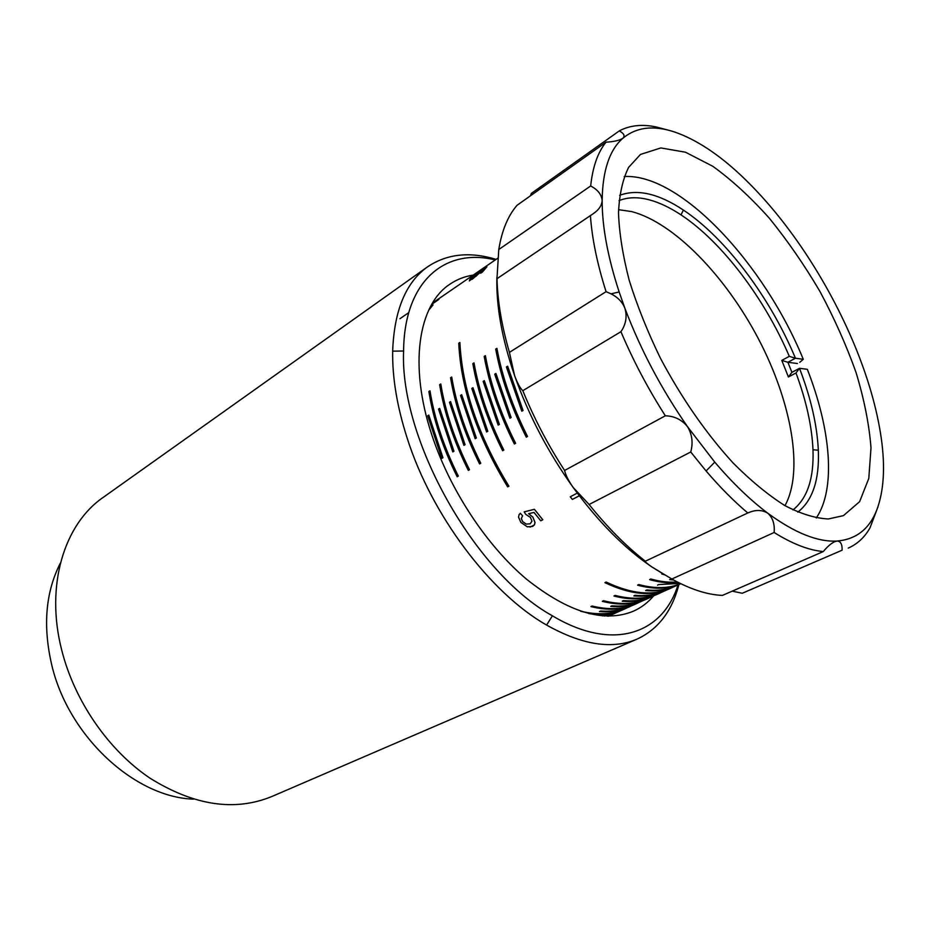 <?xml version="1.0" encoding="UTF-8"?>
<svg xmlns="http://www.w3.org/2000/svg" width="930" height="930" viewBox="0 0 930 930"><rect width="100%" height="100%" fill="white"/><g stroke="black" fill="none" stroke-linecap="round" stroke-linejoin="round"><path stroke-width="1.4" d="M496.097 259.377C469.824 251.402 447.039 253.844 427.754 266.701C405.864 282.232 394.169 310.376 392.669 351.156C392.239 377.661 397.064 406.631 407.142 438.053C431.66 515.476 490.552 593.259 546.584 625.065C582.215 645.013 612.359 649.71 637.027 639.131C658.103 629.366 672.076 611.15 678.923 584.505M678.017 584.889C662.73 633.865 613.033 652.069 552.408 615.811C474.905 573.159 399.691 439.286 403.597 350.994C404.19 280.5 445.528 247.589 495.272 259.947M473.196 275.106C464.663 276.408 456.886 279.453 449.888 284.22C418.326 304.645 408.526 365.397 432.02 435.484C450.074 490.156 486.599 545.457 526.392 579.088C568.532 612.579 604.268 623.251 633.574 611.126C641.351 607.615 648.024 602.535 653.616 595.874M637.027 639.131L271.606 796.615C234.476 811.704 193.917 805.543 149.904 778.119C108.624 750.324 74.714 701.441 61.787 650.372C44.977 585.481 64.251 523.927 103.393 497.248L427.754 266.701M60.462 562.917C45.605 591.887 42.699 625.867 51.72 664.845C68.402 736.479 134.815 797.277 193.382 799.137M589.109 504.49L690.734 451.992C693.245 442.878 692.176 434.45 687.526 426.707C681.864 419.709 674.471 416.07 665.334 415.791L564.591 470.464C565.545 474.893 568.381 480.543 573.124 487.413L589.109 504.49C607.383 527.322 626.134 546.224 645.339 561.197C644.816 561.65 647.071 563.615 652.116 567.091L671.855 579.018L774.144 532.495C774.876 524.136 772.749 517.696 767.785 513.209C762.065 509.675 755.404 509.605 747.778 512.976L645.339 561.197M732.212 591.143L742.256 593.27L842.08 550.223C842.336 544.375 840.697 541.307 837.151 541.028C817.854 542.225 794.732 532.96 767.785 513.209C750.289 500.096 732.619 483.077 714.775 462.14L687.526 426.707C661.393 389.066 640.491 349.529 624.844 308.109C627.308 316.433 626.006 324.291 620.938 331.696L522.811 390.681C520.137 388.182 517.406 383.172 514.604 375.65C528.531 415.071 548.037 452.317 573.124 487.413C598.42 522.056 624.751 548.619 652.116 567.091L664.694 574.868M690.734 451.992L706.068 470.964C719.983 487.215 733.886 501.224 747.778 512.976M620.938 331.696C633.191 360.642 647.989 388.682 665.334 415.791M564.591 470.464C547.968 444.912 534.041 418.314 522.811 390.681M876.897 509.721L876.688 510.233C869.259 529.1 856.077 539.365 837.151 541.028L834.605 541.713C830.955 543.515 827.188 546.805 823.306 551.56L722.412 595.409C707.184 594.758 690.339 589.295 671.855 579.018M842.08 550.223L742.256 593.27M848.23 548.107C857.355 544.085 864.598 537.366 869.969 527.938L876.688 510.233C883.872 491.238 885.383 467.127 881.221 437.891C876.944 408.677 868.074 377.801 854.612 345.251C841.08 312.747 824.399 281.604 804.59 251.821C784.699 222.072 763.425 196.521 740.757 175.166C718.007 153.88 696.117 139.547 675.087 132.165C654.023 125.015 636.678 126.992 623.042 138.105C625.146 135.745 623.879 133.35 619.264 130.921L531.379 193.382L530.391 195.835M774.144 532.495C792.383 543.887 808.775 550.246 823.306 551.56M877.769 507.594L877.978 506.745M619.264 130.921C629.901 125.271 642.281 123.969 656.394 127.015L669.461 130.467M498.782 249.519C501.816 230.675 507.885 215.958 516.987 205.356L606.023 142.174C613.602 141.755 619.113 140.523 622.554 138.489L623.042 138.105C609.557 149.718 602.594 170.492 602.152 200.45C601.547 194.486 597.723 189.662 590.678 185.977L498.782 249.519L496.969 278.709L592.991 213.865C598.757 210.052 601.815 205.577 602.152 200.45C602.117 226.676 607.79 257.168 619.148 291.95L611.068 293.845C617.671 297.158 622.275 301.913 624.844 308.109L619.148 291.95M496.876 277.442C496.143 306.296 502.049 339.031 514.604 375.65L509.419 352.365C501.63 325.477 497.492 300.867 497.027 278.535M509.419 352.365L606.069 291.671L611.068 293.845M590.411 215.458C591.968 238.301 597.188 263.702 606.069 291.671M606.023 142.174C597.792 152.357 592.677 166.958 590.678 185.977M828.409 518.963L843.44 515.627L859.611 501.665L868.794 478.439L871.003 447.853C869.178 424.522 864.214 399.447 856.088 372.616C846.381 345.379 834.326 318.293 819.9 291.381C804.415 265.062 787.547 240.672 769.319 218.201C750.626 197.288 731.771 179.99 712.787 166.284L685.491 152.218L660.846 147.94L640.491 154.438L628.657 167.319C622.716 179.234 619.334 194.44 618.496 212.958C619.252 233.151 622.821 255.587 629.192 280.267C637.166 305.796 647.582 331.789 660.44 358.248C681.702 398.284 705.893 433.159 733.003 462.873C750.777 480.705 768.017 494.911 784.757 505.525C800.846 513.883 815.389 518.37 828.409 518.963M618.531 209.692L631.633 211.575C674.029 222.607 725.551 276.129 758.473 338.915C791.372 401.679 804.101 471.092 784.967 505.641M792.976 509.931C807.368 498.422 814.029 478.357 812.983 449.748C811.937 426.266 806.264 400.667 795.987 372.976L799.498 368.315C810.844 397.854 817.121 425.161 818.33 450.225C819.504 479.764 812.657 500.41 797.801 512.163M799.765 362.305L803.288 359.305C764.402 264.108 680.574 173.329 624.228 176.526M795.987 372.976L788.408 376.976L781.793 360.398L789.314 356.353C764.495 298.274 722.017 241.916 681.016 214.877C670.007 207.588 659.451 202.577 649.338 199.845C637.98 196.823 627.878 197.079 619.031 200.613M619.636 195.335C637.434 188.72 658.684 193.626 683.387 210.064C726.063 238.394 770.238 297.716 795.441 358.224L803.288 359.305M816.261 517.998C836.163 488.796 830.85 429.439 807.333 369.315L799.498 368.315L791.907 372.337L788.408 376.976M789.314 356.353L795.429 358.224L787.884 362.27L797.452 363.537M781.793 360.398L787.884 362.27L791.918 372.325M532.774 517.092L528.612 513.686L534.018 512.43L540.76 520.8L542.748 519.754L534.401 509.303L524.206 511.86L525.799 514.406L530.402 517.371L531.972 521.125L530.205 523.811L526.194 524.09L522.567 521.556L521.277 518.51L522.579 515.871L520.335 513.279L519.091 514.615L518.522 517.115L520.881 522.439L527.345 526.833L532.646 526.427L534.378 524.904L535.006 522.509L532.832 517.092L535.064 522.509L534.448 524.904L530.042 527.124M520.335 513.279L522.637 515.871L521.335 518.51L522.625 521.556L526.194 524.09M534.401 509.303L542.806 519.754L540.76 520.8M534.018 512.43L528.67 513.686L532.832 517.092M439.669 408.398L453.945 451.248L452.829 451.899L453.887 451.248L439.669 408.398M439.611 408.398L438.53 409.072L452.782 451.899M483.17 381.37L498.166 425.126L499.34 424.44L484.321 380.649L483.17 381.37M484.321 380.649L499.387 424.44L498.166 425.126M495.923 373.488L511.14 417.512L509.954 418.209L511.082 417.512L495.923 373.488M509.907 418.209L494.714 374.209L495.876 373.488M449.469 402.283L463.907 445.342L465.023 444.68L450.573 401.597L449.469 402.283M450.573 401.597L465.07 444.68L463.907 445.342M427.73 415.78L441.808 458.374L442.901 457.734L428.8 415.106L427.73 415.78M428.8 415.106L442.947 457.734L441.808 458.374M472.975 387.729L487.797 431.276L486.646 431.962L487.75 431.276L472.975 387.729M472.917 387.729L471.789 388.426L486.599 431.95M507.629 366.222L523.044 410.49L521.846 411.188L522.997 410.479L507.629 366.222M507.582 366.211L506.408 366.943L521.8 411.188M460.559 395.401L475.172 438.693L476.311 438.018L461.675 394.704L460.559 395.401M461.675 394.704L476.358 438.018L475.172 438.693M577.298 493.086L570.264 496.794L572.357 499.422L579.32 495.771M579.332 495.795L572.357 499.422M431.811 304.191L438.286 299.832L431.729 304.343M438.263 299.762L432.078 303.738M439.041 299.053L438.286 299.832M469.336 280.814L476.52 275.838L480.659 271.235L484.251 268.968L480.671 273.234L482.461 272.002L486.936 266.782L480.043 271.223L473.172 277.919L471.045 279.081L471.405 278.175L477.078 273.211L473.103 276.21L469.883 279.209L469.371 280.895M484.03 269.189L472.184 279.302M486.936 266.782L480.671 273.234M477.078 273.211L470.917 279.012M428.753 310.039L433.031 304.924L430.857 305.889M430.346 306.853L430.962 306.54L430.741 307.365L429.288 308.923M433.031 304.924L428.672 310.225M430.962 306.54L430.276 306.981M437.379 299.611L439.634 298.158M437.425 299.669L432.473 303.075M468.313 470.394L469.441 469.743C454.886 440.495 445.307 411.909 440.727 383.997L439.646 384.683C444.215 412.583 453.77 441.157 468.313 470.394L469.487 469.743C454.933 440.495 445.365 411.909 440.785 383.997L440.727 383.997M514.371 443.982L515.546 443.308C500.526 413.292 490.459 384.078 485.332 355.678L484.193 356.411C489.296 384.788 499.352 413.99 514.371 443.982L515.604 443.308C500.573 413.292 490.505 384.078 485.39 355.69L485.332 355.678M526.275 437.158L527.473 436.461C512.325 406.259 502.119 376.882 496.864 348.366L495.702 349.099C500.945 377.615 511.14 406.956 526.275 437.158L527.519 436.472C512.372 406.259 502.177 376.894 496.911 348.366L496.864 348.366M479.601 463.919L480.74 463.268C466.07 433.822 456.374 405.085 451.666 377.057L450.562 377.754C455.258 405.771 464.942 434.496 479.601 463.919L480.787 463.268C466.116 433.833 456.421 405.096 451.713 377.057L451.713 377.057M457.188 476.776L458.292 476.137C443.843 447.074 434.391 418.64 429.939 390.844L428.87 391.53C433.31 419.302 442.75 447.725 457.188 476.776L458.339 476.137C443.901 447.074 434.45 418.64 429.997 390.856L429.939 390.844M502.619 450.713L503.793 450.05C488.878 420.221 478.938 391.181 473.963 362.898L472.835 363.618C477.799 391.879 487.727 420.918 502.619 450.713L503.839 450.05C488.936 420.232 478.997 391.181 474.009 362.909L473.963 362.898M507.675 486.855L508.838 486.216C478.439 436.263 462.117 388.356 459.85 342.496L458.746 343.217C460.989 389.066 477.299 436.937 507.675 486.855L508.896 486.216C478.497 436.263 462.164 388.368 459.897 342.507L459.85 342.496M610.766 606.418C619.775 607.139 628.029 606.267 635.527 603.779L636.655 603.268C629.168 605.756 620.915 606.627 611.905 605.907L610.743 606.348L611.882 605.837C620.891 606.558 629.145 605.686 636.632 603.198L636.655 603.268M679.923 583.284L658.754 584.586L679.818 583.226M658.754 584.586L680.202 583.424M657.545 585.133L658.719 584.517M649.896 597.548L647.385 598.757C634.981 604.349 620.356 605.035 603.524 600.815L602.349 601.28L603.5 600.745C620.333 604.965 634.958 604.279 647.361 598.688L647.443 598.653M602.373 601.35C619.206 605.558 633.83 604.86 646.257 599.269L647.385 598.757M677.424 582.017C669.251 582.75 660.381 581.773 650.814 579.076L649.605 579.634C659.916 582.529 669.414 583.436 678.098 582.366M649.605 579.634L650.791 578.995C660.312 581.692 669.147 582.668 677.307 581.959M662.59 573.659L661.8 574.019L662.509 573.612M661.8 574.019L664.532 574.775M661.3 592.41L658.812 593.607C646.478 599.164 631.923 599.792 615.125 595.491L613.951 596.025C630.761 600.315 645.327 599.687 657.661 594.13L658.812 593.607M613.951 596.025L615.102 595.409C631.889 599.722 646.455 599.094 658.789 593.538L658.859 593.503M607.557 616.137L613.986 613.719M616.485 612.591L607.79 616.148M608.185 616.148L613.928 613.812M672.25 579.239L669.623 579.646L673.576 579.971M669.623 579.646L672.111 579.158M623.379 600.606C632.354 601.373 640.572 600.524 648.024 598.071L648.047 598.141C640.596 600.594 632.377 601.443 623.402 600.675L622.24 601.198C631.226 601.966 639.445 601.117 646.896 598.664L648.047 598.141M623.402 600.675L622.24 601.198M600.536 610.998C609.569 611.684 617.857 610.766 625.379 608.267L625.413 608.336C617.88 610.836 609.592 611.754 600.559 611.068L599.432 611.58C608.464 612.254 616.753 611.347 624.286 608.836L625.413 608.336M600.559 611.068L599.432 611.58M645.629 590.562C654.557 591.41 662.695 590.631 670.065 588.225L671.239 587.702C663.881 590.097 655.731 590.875 646.815 590.015L645.629 590.562L646.792 589.946C655.708 590.806 663.857 590.027 671.216 587.632L671.239 587.702M638.619 602.617L636.097 603.837C623.612 609.464 608.941 610.208 592.073 606.081L590.934 606.604C607.802 610.731 622.484 609.975 634.981 604.337L636.097 603.837M590.934 606.604L592.05 606.011C608.906 610.138 623.588 609.394 636.073 603.768L643.758 600.315M680.783 583.703C668.879 588.655 654.871 588.957 638.771 584.61L637.573 585.168L638.736 584.54C654.813 588.876 668.798 588.585 680.69 583.656M637.573 585.168C654.243 589.643 668.658 589.155 680.807 583.715M672.855 587.214L670.379 588.399C652.907 596.235 631.493 594.13 606.116 582.087L604.93 582.645L606.093 582.017C631.458 594.061 652.883 596.165 670.356 588.341L670.425 588.306M604.93 582.645C630.308 594.665 651.732 596.758 669.216 588.923L670.379 588.399M627.483 607.627L624.948 608.859C612.428 614.498 597.758 615.323 580.925 611.324M588.725 613.579C601.942 615.358 613.649 613.951 623.844 609.359L624.948 608.859M580.669 611.242L580.739 611.219C597.63 615.253 612.359 614.451 624.925 608.79L624.995 608.755M633.865 595.909C642.816 596.723 651 595.909 658.405 593.48L659.568 592.956C652.163 595.386 643.99 596.188 635.039 595.386L633.865 595.909L635.004 595.305C643.955 596.118 652.139 595.316 659.544 592.887L659.568 592.956M602.396 615.869L614.277 613.277L602.756 615.904M604.361 616.02L614.3 613.335M403.597 350.994L392.669 351.156M552.408 615.811L546.584 625.065M408.735 312.643L399.958 318.711M714.775 462.14L706.068 470.964M498.131 257.982L437.24 299.797M678.458 584.691L670.356 588.341M666.752 589.957L658.789 593.538M655.185 595.165L647.361 598.688M632.47 605.395L624.925 608.79M621.31 610.417L613.905 613.754M610.289 615.369L608.569 616.148M812.983 449.748L818.33 450.225M681.016 214.877L683.387 210.064"/></g></svg>
